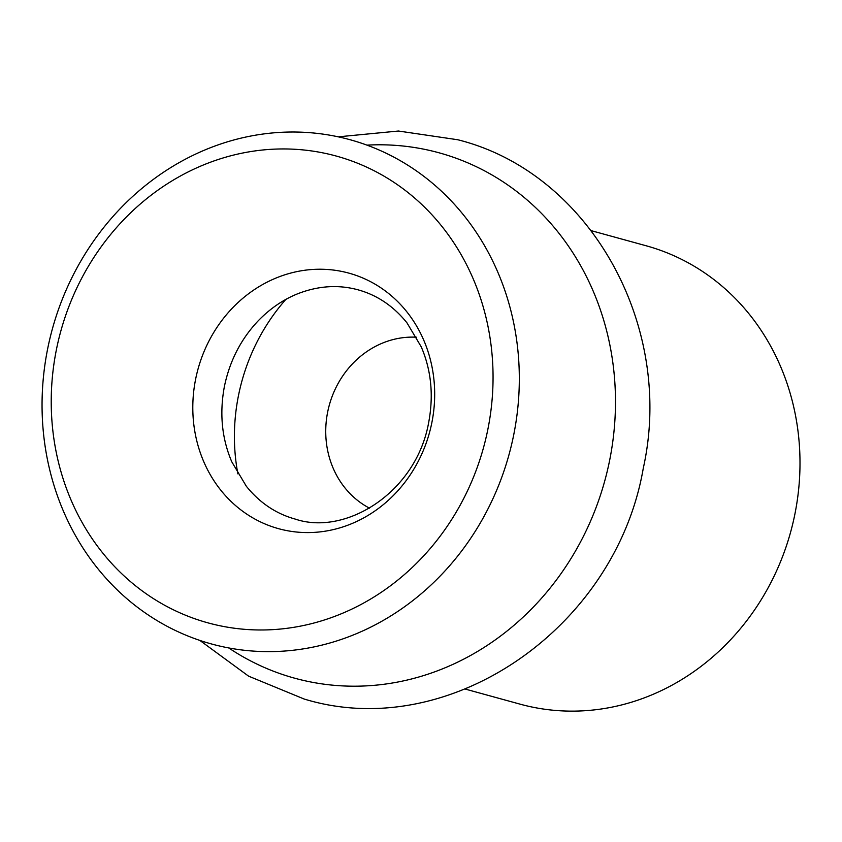 <?xml version="1.0" encoding="UTF-8"?>
<svg xmlns="http://www.w3.org/2000/svg" width="842" height="842" viewBox="0 0 842 842"><rect width="100%" height="100%" fill="white"/><g stroke="black" fill="none" stroke-linecap="round" stroke-linejoin="round"><path stroke-width="1.26" d="M591.337 230.697L646.067 245.748A237.697 215.289 105.4 0 1 794.943 513.873A237.697 215.289 105.4 0 1 520.051 704.144L465.321 689.093M47.615 348.988A261.473 236.812 105.4 0 1 331.885 135.562A261.473 236.812 105.4 0 1 513.757 434.651A261.473 236.812 105.4 0 1 229.477 648.077A261.473 236.812 105.4 0 1 47.615 348.988M56.372 349.819A242.054 219.236 105.4 0 1 319.55 152.234A242.054 219.236 105.4 0 1 487.907 429.115A242.054 219.236 105.4 0 1 224.74 626.701A242.054 219.236 105.4 0 1 56.372 349.819M237.876 473.878A190.397 172.442 105.4 0 1 238.454 395.677A190.397 172.442 105.4 0 1 285.838 299.415M369.512 508.168A90.326 81.811 105.4 0 1 327.654 412.075A90.326 81.811 105.4 0 1 416.495 337.221M366.954 145.129A272.44 246.748 105.4 0 1 609.682 460.132A272.44 246.748 105.4 0 1 228.729 647.94M431.862 422.61A132.52 120.017 105.4 0 1 287.785 530.786A132.52 120.017 105.4 0 1 195.618 379.205A132.52 120.017 105.4 0 1 339.694 271.029A132.52 120.017 105.4 0 1 431.862 422.61M338.284 136.836L398.455 131.026L457.827 139.761C590.032 172.82 674.958 326.001 643.277 468.257C615.881 627.911 449.102 743.423 304.099 699.007L248.59 676.158L199.849 640.415M428.673 422.516C416.264 492.391 345.767 536.333 295.047 519.03C275.976 513.746 259.725 502.821 246.317 486.234L231.782 461.816C221.814 438.45 219.362 413.296 224.425 386.341C229.75 360.85 240.98 339.052 258.094 320.928C270.072 308.54 283.417 299.426 298.121 293.605C318.539 285.754 338.526 284.501 358.05 289.827C377.237 295.132 393.54 306.151 406.991 322.875L421.21 346.788C431.272 370.206 433.756 395.456 428.673 422.516"/></g></svg>
